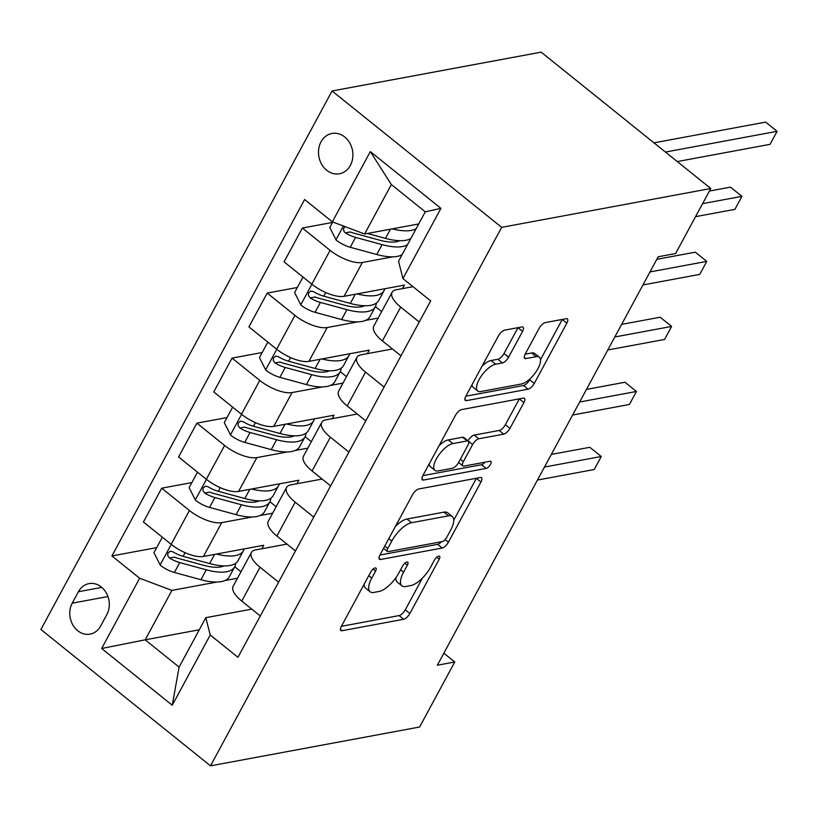 <?xml version="1.0" encoding="UTF-8"?>
<svg xmlns="http://www.w3.org/2000/svg" width="818" height="818" viewBox="0 0 818 818"><rect width="100%" height="100%" fill="white"/><g stroke="black" fill="none" stroke-linecap="round" stroke-linejoin="round"><path stroke-width="1.23" d="M375.104 567.948A4.407 1.748 128.8 0 0 370.779 571.976L341.433 626.23A6.288 2.495 128.8 0 0 340.912 630.504A6.288 2.495 128.8 0 0 342.098 630.709L403.673 619.267A6.288 2.495 128.8 0 0 409.849 613.531L439.194 559.267A4.407 1.748 128.8 0 0 439.552 556.281A4.407 1.748 128.8 0 0 438.734 556.138A4.407 1.748 128.8 0 0 434.399 560.156L430.605 567.171A20.133 7.996 128.8 0 1 410.82 585.555L405.697 586.506A20.133 7.996 128.8 0 1 401.914 585.852A20.133 7.996 128.8 0 1 403.581 572.191L407.374 565.177A4.407 1.748 128.8 0 0 407.742 562.181A4.407 1.748 128.8 0 0 406.914 562.048A4.407 1.748 128.8 0 0 402.589 566.066L398.795 573.081A20.133 7.996 128.8 0 1 379.01 591.465L373.877 592.416A20.133 7.996 128.8 0 1 370.104 591.762A20.133 7.996 128.8 0 1 371.771 578.101L375.564 571.087A4.407 1.748 128.8 0 0 375.932 568.091A4.407 1.748 128.8 0 0 375.104 567.948M321.024 141.821A20.511 17.086 -100.5 0 0 321.689 164.346A20.511 17.086 -100.5 0 0 339.439 173.784A20.511 17.086 -100.5 0 0 350.36 165.41A20.511 17.086 -100.5 0 0 349.705 142.884A20.511 17.086 -100.5 0 0 331.944 133.457A20.511 17.086 -100.5 0 0 321.024 141.821M522.538 331.413A6.288 2.495 128.8 0 0 523.06 327.149A6.288 2.495 128.8 0 0 521.884 326.944L504.604 330.155A6.288 2.495 128.8 0 0 498.418 335.901L465.841 396.157A6.288 2.495 128.8 0 0 465.319 400.431A6.288 2.495 128.8 0 0 466.495 400.636L528.07 389.194A6.288 2.495 128.8 0 0 534.256 383.448L566.833 323.192A6.288 2.495 128.8 0 0 567.355 318.918A6.288 2.495 128.8 0 0 566.179 318.713L545.309 322.589A6.288 2.495 128.8 0 0 539.134 328.335L525.187 354.122A6.288 2.495 128.8 0 0 524.665 358.396A6.288 2.495 128.8 0 0 525.841 358.601L536.189 356.679A16.83 6.687 128.8 0 1 539.348 357.221A16.83 6.687 128.8 0 1 536.158 371.607A16.83 6.687 128.8 0 1 521.414 384L480.882 391.525A16.83 6.687 128.8 0 1 477.722 390.984A16.83 6.687 128.8 0 1 480.912 376.597A16.83 6.687 128.8 0 1 495.657 364.204L502.416 362.947A6.288 2.495 128.8 0 0 508.591 357.21L522.538 331.413L517.958 327.732A6.288 2.495 128.8 0 0 517.988 327.67M210.502 765.852L419.603 727.018L454.767 661.977L437.344 665.218L658.183 256.78L675.617 253.539L710.781 188.508L501.679 227.343L210.502 765.852L40.9 629.492L332.067 90.982L501.679 227.343M418.724 488.98A6.288 2.495 128.8 0 0 412.538 494.726L379.961 554.993A6.288 2.495 128.8 0 0 379.44 559.256A6.288 2.495 128.8 0 0 380.615 559.461L442.19 548.029A6.288 2.495 128.8 0 0 448.376 542.283L480.964 482.017A6.288 2.495 128.8 0 0 481.475 477.753A6.288 2.495 128.8 0 0 480.299 477.548L418.724 488.98M422.896 475.575L455.483 415.309A6.288 2.495 128.8 0 1 461.669 409.573L523.234 398.131A6.288 2.495 128.8 0 1 524.42 398.335A6.288 2.495 128.8 0 1 523.898 402.599L509.951 428.397A6.288 2.495 128.8 0 1 503.776 434.133L478.796 438.775A6.288 2.495 128.8 0 0 472.62 444.522L463.366 461.628A6.288 2.495 128.8 0 0 462.845 465.892A6.288 2.495 128.8 0 0 464.021 466.096L490.023 461.27A4.407 1.748 128.8 0 1 490.851 461.413A4.407 1.748 128.8 0 1 490.013 465.176A4.407 1.748 128.8 0 1 486.158 468.417L423.56 480.043A6.288 2.495 128.8 0 1 422.374 479.839A6.288 2.495 128.8 0 1 422.896 475.575M100.645 626.026L106.841 614.584A19.867 16.554 -100.5 0 0 106.197 592.753A19.867 16.554 -100.5 0 0 88.998 583.623A19.867 16.554 -100.5 0 0 78.416 591.731L72.229 603.173A19.867 16.554 -100.5 0 0 72.874 625.003A19.867 16.554 -100.5 0 0 90.072 634.134A19.867 16.554 -100.5 0 0 100.645 626.026M199.285 629.778L145.185 639.829L179.111 667.099L205.829 617.672L210.226 635.003L237.966 657.294L430.667 300.891L402.937 278.59L398.54 261.259L425.268 211.831L391.352 184.561L364.624 233.989L418.724 223.948M210.226 635.003L172.25 705.239L101.657 648.49L139.643 578.244L171.913 590.402L216.974 582.027M156.688 547.631L111.902 555.943L139.643 578.244M111.902 555.943L304.613 199.541L332.343 221.842L370.329 151.596L440.912 208.355L402.937 278.59M710.781 188.508L541.179 52.148L332.067 90.982M454.767 661.977L443.847 653.193M224.858 580.565L237.496 578.214M171.913 590.402L145.185 639.829L101.657 648.49M332.517 222.445L302.374 228.038L330.104 250.339A25.634 9.867 28.4 0 0 362.374 262.486L392.804 256.842M400.687 255.38L401.842 255.165M302.374 228.038L284.081 261.862L311.822 284.163A25.634 9.867 28.4 0 0 344.092 296.31L404.389 285.114L402.487 288.611M297.343 287.486L267.21 293.079L294.94 315.38A25.634 9.867 28.4 0 0 327.21 327.527L357.63 321.883M365.523 320.411L378.161 318.069M267.21 293.079L248.917 326.903L276.648 349.194A25.634 9.867 28.4 0 0 308.928 361.351L369.215 350.145L367.323 353.652M262.179 352.517L232.036 358.12L259.776 380.411A25.634 9.867 28.4 0 0 292.046 392.568L322.466 386.914M330.36 385.452L342.998 383.1M232.036 358.12L213.754 391.934L241.484 414.235A25.634 9.867 28.4 0 0 273.764 426.382L334.051 415.186L332.159 418.683M227.015 417.558L196.872 423.151L224.602 445.452A25.634 9.867 28.4 0 0 256.883 457.599L287.302 451.955M295.196 450.483L307.834 448.141M196.872 423.151L178.59 456.976L206.32 479.266A25.634 9.867 28.4 0 0 238.6 491.424L298.887 480.227L296.995 483.724M191.852 482.589L161.708 488.193L189.439 510.493A25.634 9.867 28.4 0 0 221.719 522.641L252.138 516.986M260.022 515.524L272.66 513.183M161.708 488.193L143.426 522.007L171.156 544.307A25.634 9.867 28.4 0 0 203.426 556.465L263.723 545.258L261.832 548.766M251.78 609.134L205.829 617.672M286.954 544.093L255.635 549.911A25.634 9.867 28.4 0 0 251.423 552.457A25.634 9.867 28.4 0 0 260.032 567.242L278.59 582.16M322.118 479.062L290.799 484.88A25.634 9.867 28.4 0 0 286.586 487.426A25.634 9.867 28.4 0 0 295.196 502.201L313.754 517.119M357.282 414.02L325.973 419.839A25.634 9.867 28.4 0 0 321.75 422.385A25.634 9.867 28.4 0 0 330.36 437.17L348.918 452.088M392.446 348.979L361.137 354.797A25.634 9.867 28.4 0 0 356.924 357.354A25.634 9.867 28.4 0 0 365.534 372.129L384.082 387.047M412.978 286.668L396.301 289.766A25.634 9.867 28.4 0 0 392.088 292.312A25.634 9.867 28.4 0 0 400.697 307.098L419.245 322.016M240.983 571.772L234.756 566.762M251.423 552.457L233.14 586.281A25.634 9.867 28.4 0 0 241.75 601.066L260.298 615.985M276.147 506.731L269.92 501.72M286.586 487.426L268.304 521.24A25.634 9.867 28.4 0 0 276.913 536.025L295.472 550.943M321.75 422.385L303.468 456.209A25.634 9.867 28.4 0 0 312.077 470.984L330.636 485.902M311.31 441.689L305.083 436.689M356.924 357.354L338.632 391.168A25.634 9.867 28.4 0 0 347.241 405.953L365.799 420.871M346.484 376.658L340.247 371.648M392.088 292.312L373.795 326.126A25.634 9.867 28.4 0 0 382.405 340.912L400.963 355.83M381.648 311.617L375.411 306.607M364.624 233.989L332.343 221.842M179.111 667.099L172.25 705.239M370.329 151.596L391.352 184.561M440.912 208.355L425.268 211.831M364.061 584.389A20.133 7.996 128.8 0 0 365.523 588.07L370.104 591.762M395.892 577.723A20.133 7.996 128.8 0 0 397.333 582.16L401.914 585.852M341.403 626.302L399.082 615.586A6.288 2.495 128.8 0 0 405.268 609.839L422.446 578.081M453.745 520.187L476.373 478.336A6.288 2.495 128.8 0 0 476.413 478.274M379.92 555.054L437.61 544.338A6.288 2.495 128.8 0 0 441.515 541.72M387.783 548.479A4.407 1.748 128.8 0 0 387.415 551.475A4.407 1.748 128.8 0 0 388.243 551.618L442.293 541.577A4.407 1.748 128.8 0 0 446.618 537.559L450.626 530.146A20.133 7.996 128.8 0 0 452.293 516.495A20.133 7.996 128.8 0 0 448.52 515.841L411.577 522.702A20.133 7.996 128.8 0 0 391.791 541.076L387.783 548.479L384.777 546.066M452.293 516.495L447.712 512.804A20.133 7.996 128.8 0 0 443.929 512.15L448.52 515.841M395.37 526.485A20.133 7.996 128.8 0 1 406.986 519.021L443.929 512.15M468.008 440.871L468.029 440.83A6.288 2.495 128.8 0 1 474.215 435.094L499.184 430.452A6.288 2.495 128.8 0 0 505.371 424.706L519.318 398.918A6.288 2.495 128.8 0 0 519.348 398.857M422.865 475.636L481.577 464.736A4.407 1.748 128.8 0 0 484.9 462.221M452.886 443.591A16.83 6.687 128.8 0 0 438.151 455.974A16.83 6.687 128.8 0 0 434.951 470.36A16.83 6.687 128.8 0 0 438.111 470.912L452.395 468.254A6.288 2.495 128.8 0 0 458.581 462.518L467.824 445.411A6.288 2.495 128.8 0 0 468.346 441.137A6.288 2.495 128.8 0 0 467.17 440.933L452.886 443.591L448.305 439.9A16.83 6.687 128.8 0 0 439.061 445.687M429.174 463.97A16.83 6.687 128.8 0 0 430.37 466.679L434.951 470.36M468.346 441.137L463.765 437.456A6.288 2.495 128.8 0 0 462.589 437.252L467.17 440.933M448.305 439.9L462.589 437.252M482.15 365.994A16.83 6.687 128.8 0 1 491.076 360.523L497.825 359.266A6.288 2.495 128.8 0 0 504.011 353.519L517.958 327.732M471.966 384.828A16.83 6.687 128.8 0 0 473.141 387.292L477.722 390.984M539.348 357.221L534.767 353.54A16.83 6.687 128.8 0 0 531.608 352.987L536.189 356.679M525.146 354.194L531.608 352.987M540.524 359.685L562.252 319.501A6.288 2.495 128.8 0 0 562.293 319.439M465.8 396.219L523.489 385.513A6.288 2.495 128.8 0 0 529.665 379.767L530.34 378.519M162.322 537.211L153.948 552.682L160.308 565.258A16.984 6.534 28.4 0 0 174.408 572.467L200.931 579.706A49.029 18.875 28.4 0 0 229.357 576.731L234.705 566.843A49.029 18.875 28.4 0 0 235.625 563.305M222.322 566.537A40.695 15.665 28.4 0 0 222.087 565.811M216.392 554.052A49.029 18.875 28.4 0 0 243.427 550.718A49.029 18.875 28.4 0 0 244.122 548.898M243.427 550.718L238.079 560.606A49.029 18.875 -151.6 0 1 209.653 563.571L183.12 556.342A16.984 6.534 -151.6 0 1 172.895 551.813L170.175 551.22L167.894 553.142L167.721 555.616L169.52 558.06A16.984 6.534 28.4 0 0 179.745 562.58L206.279 569.819A49.029 18.875 28.4 0 0 234.705 566.843M224.009 565.892A40.695 15.665 -151.6 0 1 203.774 565.35L177.25 558.111A8.65 3.333 -151.6 0 1 174.531 557.13L169.52 558.06M537.457 480.054L594.236 469.512L601.271 456.505L589.809 447.293L551.312 454.44M601.271 456.505L544.491 467.047M197.486 472.17L189.122 487.651L195.471 500.227A16.984 6.534 28.4 0 0 209.572 507.426L236.095 514.665A49.029 18.875 28.4 0 0 264.531 511.69L269.868 501.812A49.029 18.875 28.4 0 0 270.789 498.274M257.486 501.495A40.695 15.665 28.4 0 0 257.251 500.769M251.555 489.021A49.029 18.875 28.4 0 0 278.59 485.677A49.029 18.875 28.4 0 0 279.286 483.867M278.59 485.677L273.253 495.565A49.029 18.875 -151.6 0 1 244.817 498.53L218.294 491.301A16.984 6.534 -151.6 0 1 208.058 486.782L205.338 486.178L203.058 488.101L202.895 490.575L204.684 493.019A16.984 6.534 28.4 0 0 214.909 497.548L241.443 504.778A49.029 18.875 28.4 0 0 269.868 501.812M259.173 500.861A40.695 15.665 -151.6 0 1 238.948 500.309L212.414 493.08A8.65 3.333 -151.6 0 1 209.705 492.088L204.684 493.019M572.631 415.023L629.4 404.47L636.435 391.464L624.983 382.251L586.475 389.409M636.435 391.464L579.655 402.016M232.649 407.129L224.285 422.609L230.635 435.186A16.984 6.534 28.4 0 0 244.735 442.395L271.259 449.624A49.029 18.875 28.4 0 0 299.695 446.659L305.042 436.771A49.029 18.875 28.4 0 0 305.952 433.233M292.65 436.464A40.695 15.665 28.4 0 0 292.415 435.738M286.719 423.98A49.029 18.875 28.4 0 0 313.754 420.636A49.029 18.875 28.4 0 0 314.449 418.826M313.754 420.636L308.417 430.524A49.029 18.875 -151.6 0 1 279.981 433.499L253.457 426.26A16.984 6.534 -151.6 0 1 243.232 421.74L240.502 421.147L238.222 423.07L238.058 425.534L239.848 427.988A16.984 6.534 28.4 0 0 250.083 432.507L276.607 439.736A49.029 18.875 28.4 0 0 305.042 436.771M294.337 435.82A40.695 15.665 -151.6 0 1 274.112 435.278L247.578 428.039A8.65 3.333 -151.6 0 1 244.868 427.057L239.848 427.988M607.794 349.981L664.574 339.439L671.598 326.433L660.146 317.22L621.639 324.368M671.598 326.433L614.829 336.975M267.823 342.098L259.449 357.578L265.809 370.145A16.984 6.534 28.4 0 0 279.899 377.354L306.423 384.593A49.029 18.875 28.4 0 0 334.859 381.617L340.206 371.73A49.029 18.875 28.4 0 0 341.126 368.192M327.824 371.423A40.695 15.665 28.4 0 0 327.578 370.697M321.883 358.938A49.029 18.875 28.4 0 0 348.928 355.605A49.029 18.875 28.4 0 0 349.613 353.795M348.928 355.605L343.58 365.493A49.029 18.875 -151.6 0 1 315.145 368.458L288.621 361.229A16.984 6.534 -151.6 0 1 278.396 356.699L275.666 356.106L273.386 358.028L273.222 360.503L275.022 362.947A16.984 6.534 28.4 0 0 285.247 367.466L311.77 374.705A49.029 18.875 28.4 0 0 340.206 371.73M329.511 370.789A40.695 15.665 -151.6 0 1 309.276 370.237L282.752 362.998A8.65 3.333 -151.6 0 1 280.032 362.016L275.022 362.947M642.958 284.94L699.738 274.398L706.772 261.392L695.31 252.179L656.803 259.326M706.772 261.392L649.993 271.934M302.987 277.057L294.613 292.537L300.973 305.114A16.984 6.534 28.4 0 0 315.063 312.323L341.597 319.552A49.029 18.875 28.4 0 0 370.022 316.576L375.37 306.699A49.029 18.875 28.4 0 0 376.29 303.161M362.988 306.392A40.695 15.665 28.4 0 0 362.752 305.656M357.047 293.907A49.029 18.875 28.4 0 0 384.092 290.564A49.029 18.875 28.4 0 0 384.777 288.754M384.092 290.564L378.744 300.451A49.029 18.875 -151.6 0 1 350.319 303.427L323.785 296.188A16.984 6.534 -151.6 0 1 313.56 291.668L310.83 291.065L308.55 292.987L308.386 295.462L310.186 297.905A16.984 6.534 28.4 0 0 320.411 302.435L346.934 309.664A49.029 18.875 28.4 0 0 375.37 306.699M364.675 305.748A40.695 15.665 -151.6 0 1 344.439 305.196L317.916 297.967A8.65 3.333 -151.6 0 1 315.196 296.975L310.186 297.905M695.545 216.668L734.901 209.357L741.936 196.351L730.474 187.138L709.4 191.054M741.936 196.351L702.58 203.662M332.752 221.995L329.777 227.496L336.137 240.073A16.984 6.534 28.4 0 0 350.227 247.281L376.761 254.51A49.029 18.875 28.4 0 0 402.119 254.654M398.151 241.351A40.695 15.665 28.4 0 0 397.916 240.625M392.221 228.866A49.029 18.875 28.4 0 0 416.188 228.631M344.818 226.535L343.437 229.152L344.051 231.596L345.349 232.874A16.984 6.534 28.4 0 0 355.574 237.394L382.108 244.633A49.029 18.875 28.4 0 0 407.466 244.766M399.838 240.707A40.695 15.665 -151.6 0 1 379.603 240.165L353.079 232.925A8.65 3.333 -151.6 0 1 350.36 231.944L345.349 232.874M677.263 161.565L770.065 144.326L777.1 131.32L765.638 122.107L653.981 142.843M410.841 238.519A49.029 18.875 -151.6 0 1 385.482 238.386L367.446 233.467M777.1 131.32L665.443 152.056M362.374 262.486L344.092 296.31M327.21 327.527L308.928 361.351M292.046 392.568L273.764 426.382M256.883 457.599L238.6 491.424M221.719 522.641L203.426 556.465M260.032 567.242L241.75 601.066M189.439 510.493L171.156 544.307M224.602 445.452L206.32 479.266M295.196 502.201L276.913 536.025M259.776 380.411L241.484 414.235M330.36 437.17L312.077 470.984M294.94 315.38L276.648 349.194M365.534 372.129L347.241 405.953M330.104 250.339L311.822 284.163M400.697 307.098L382.405 340.912M107.945 596.547L72.229 603.173M101.79 587.385L78.416 591.731M368.765 575.688L371.771 578.101M404.9 563.183L407.374 565.177M400.575 569.778L403.581 572.191M436.72 557.273L439.194 559.267M405.268 609.839L409.849 613.531M399.082 615.586L403.673 619.267M340.462 629.39L342.098 630.709M373.09 569.093L375.564 571.087M476.373 478.336L480.964 482.017M445.104 539.655L448.376 542.283M437.61 544.338L442.19 548.029M378.979 558.152L380.615 559.461M406.986 519.021L411.577 522.702M388.785 538.663L391.791 541.076M519.318 398.918L523.898 402.599M505.371 424.706L509.951 428.397M499.184 430.452L503.776 434.133M474.215 435.094L478.796 438.775M468.029 440.83L472.62 444.522M460.36 459.215L463.366 461.628M481.577 464.736L486.158 468.417M421.924 478.734L423.56 480.043M504.011 353.519L508.591 357.21M497.825 359.266L502.416 362.947M491.076 360.523L495.657 364.204M524.215 357.282L525.841 358.601M562.252 319.501L566.833 323.192M529.665 379.767L534.256 383.448M523.489 385.513L528.07 389.194M464.859 399.317L466.495 400.636M171.259 544.389L160.144 564.941M206.279 569.819L200.931 579.706M214.623 554.379L209.653 563.571M179.745 562.58L174.408 572.467M185.093 552.702L183.12 556.342M206.422 479.358L195.318 499.91M241.443 504.778L236.095 514.665M249.787 489.348L244.817 498.53M214.909 497.548L209.572 507.426M220.257 487.661L218.294 491.301M241.596 414.317L230.482 434.869M276.607 439.736L271.259 449.624M284.95 424.307L279.981 433.499M250.083 432.507L244.735 442.395M255.421 422.63L253.457 426.26M276.76 349.276L265.646 369.838M311.77 374.705L306.423 384.593M320.114 359.266L315.145 368.458M285.247 367.466L279.899 377.354M290.584 357.589L288.621 361.229M311.924 284.245L300.809 304.797M346.934 309.664L341.597 319.552M355.288 294.235L350.319 303.427M320.411 302.435L315.063 312.323M325.758 292.547L323.785 296.188M343.407 226.003L335.973 239.756M382.108 244.633L376.761 254.51M390.452 229.193L385.482 238.386M355.574 237.394L350.227 247.281M383.55 548.357L387.415 551.475M458.601 462.477L462.845 465.892"/></g></svg>
